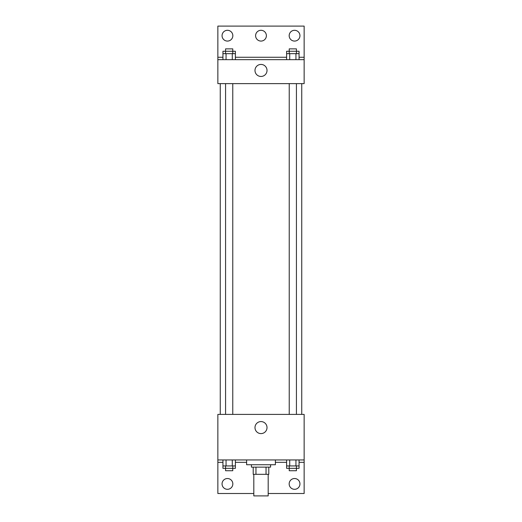 <?xml version="1.0" encoding="UTF-8"?>
<svg xmlns="http://www.w3.org/2000/svg" width="522" height="522" viewBox="0 0 522 522"><rect width="100%" height="100%" fill="white"/><g stroke="black" fill="none" stroke-linecap="round" stroke-linejoin="round"><path stroke-width="0.78" d="M253.809 474.328L253.809 495.9L268.191 495.9L268.191 474.328M266.044 467.138L266.044 474.328L253.209 474.328L253.209 467.138M266.044 474.328L268.791 474.328L268.791 467.138L268.791 474.328M270.585 464.737L270.585 467.138L251.415 467.138L251.415 464.737M255.956 467.138L255.956 474.328M246.619 459.947L246.619 464.737L275.381 464.737L275.381 459.947M217.857 459.947L217.857 414.403L304.143 414.403L304.143 459.947L217.857 459.947L217.857 493.505L253.809 493.505M304.143 459.947L304.143 493.505L268.191 493.505M254.99 427.59A6.01 6.01 0 0 1 264.008 422.383A6.01 6.01 0 0 1 264.008 432.79A6.01 6.01 0 0 1 254.99 427.59M304.143 462.342L299.06 462.342M286.604 462.342L275.381 462.342M246.619 462.342L235.396 462.342M222.94 462.342L217.857 462.342M289.162 483.914A5.396 5.396 0 0 1 297.253 479.242A5.396 5.396 0 0 1 297.253 488.585A5.396 5.396 0 0 1 289.162 483.914M222.052 483.914A5.396 5.396 0 0 1 230.137 479.242A5.396 5.396 0 0 1 230.137 488.585A5.396 5.396 0 0 1 222.052 483.914M301.749 83.624L301.749 414.403M296.424 414.403L296.424 83.624M232.766 83.624L232.766 414.403M304.143 83.624L217.857 83.624L217.857 26.1L304.143 26.1L304.143 83.624M304.143 59.658L217.857 59.658M254.99 70.444A6.01 6.01 0 0 1 264.008 65.237A6.01 6.01 0 0 1 264.008 75.651A6.01 6.01 0 0 1 254.99 70.444M217.857 57.263L222.94 57.263M235.396 57.263L286.604 57.263M299.06 57.263L304.143 57.263M255.604 35.685A5.396 5.396 0 0 1 263.695 31.02A5.396 5.396 0 0 1 263.695 40.357A5.396 5.396 0 0 1 255.604 35.685M232.838 35.685A5.396 5.396 0 0 1 224.747 40.357A5.396 5.396 0 0 1 224.747 31.02A5.396 5.396 0 0 1 232.838 35.685M299.948 35.685A5.396 5.396 0 0 1 291.863 40.357A5.396 5.396 0 0 1 291.863 31.02A5.396 5.396 0 0 1 299.948 35.685M296.424 53.662L296.424 48.872L289.234 48.872L289.234 51.267L299.06 51.267L299.06 53.662L286.604 53.662L286.604 59.658M299.06 53.662L299.06 59.658M295.948 53.662L295.948 59.658M289.717 53.662L289.717 59.658M232.766 53.662L232.766 48.872L225.576 48.872L225.576 51.267L235.396 51.267L235.396 53.662L222.94 53.662L222.94 59.658M235.396 53.662L235.396 59.658M232.283 53.662L232.283 59.658M226.052 53.662L226.052 59.658M289.234 53.662L289.234 51.267L286.604 51.267L286.604 53.662M225.576 53.662L225.576 51.267L222.94 51.267L222.94 53.662M299.06 459.947L299.06 465.937L286.604 465.937L286.604 468.338L296.424 468.338L296.424 470.733L289.234 470.733L289.234 465.937M286.604 459.947L286.604 465.937M295.948 459.947L295.948 465.937M289.717 459.947L289.717 465.937M296.424 465.937L296.424 468.338L299.06 468.338L299.06 465.937M235.396 459.947L235.396 465.937L222.94 465.937L222.94 468.338L232.766 468.338L232.766 470.733L225.576 470.733L225.576 465.937M222.94 459.947L222.94 465.937M232.283 459.947L232.283 465.937M226.052 459.947L226.052 465.937M232.766 465.937L232.766 468.338L235.396 468.338L235.396 465.937M220.251 83.624L220.251 414.403M289.234 414.403L289.234 83.624M225.576 83.624L225.576 414.403"/></g></svg>
